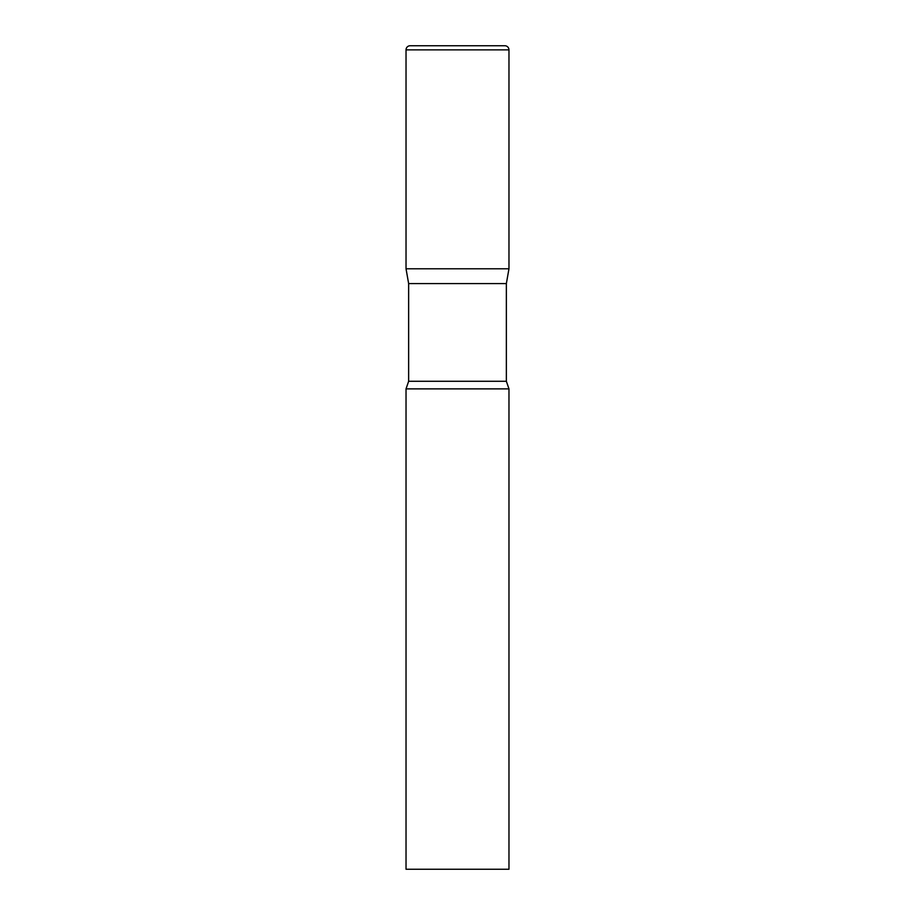 <?xml version="1.0" encoding="UTF-8"?>
<svg xmlns="http://www.w3.org/2000/svg" width="915" height="915" viewBox="0 0 915 915"><rect width="100%" height="100%" fill="white"/><g stroke="black" fill="none" stroke-linecap="round" stroke-linejoin="round"><path stroke-width="1.37" d="M506.361 283.57L506.361 381.281L408.639 381.281L408.639 283.57L506.361 283.57L508.969 268.781L406.031 268.781L508.969 268.781L508.969 49.868A4.118 4.118 0 0 0 504.851 45.75L410.149 45.75A4.118 4.118 0 0 0 406.031 49.868L508.969 49.868M408.639 283.57L406.031 268.781L406.031 49.868M457.5 388.875L406.031 388.875L406.031 869.25L508.969 869.25L508.969 388.875L457.5 388.875M408.639 381.281L406.031 388.875M506.361 381.281L508.969 388.875"/></g></svg>
